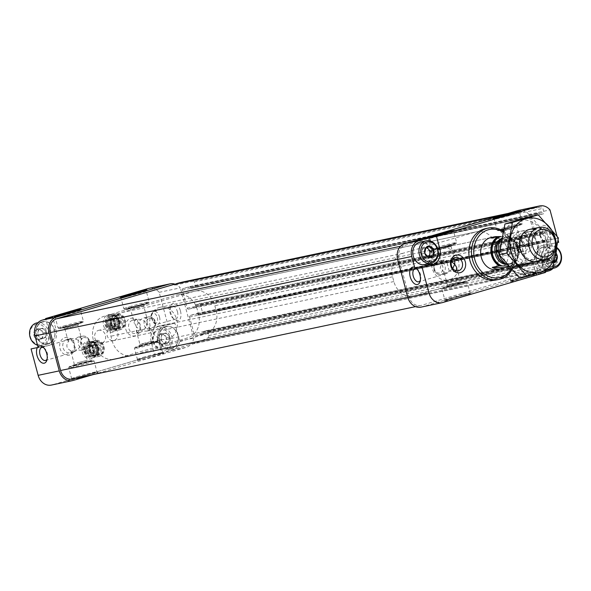 <?xml version="1.0" encoding="UTF-8"?>
<svg xmlns="http://www.w3.org/2000/svg" width="591" height="591" viewBox="0 0 591 591"><rect width="100%" height="100%" fill="white"/><g stroke="black" fill="none" stroke-linecap="round" stroke-linejoin="round"><path stroke-width="0.44" stroke-dasharray="2.96 2.22" d="M166.337 337.853L166.3 337.712A5.637 4.713 -101.9 0 0 162.85 333.752L162.732 333.716A5.637 4.713 -101.9 0 0 158.307 335.008L158.225 335.104A5.637 4.713 -101.9 0 0 157.25 340.364L157.287 340.497A5.637 4.713 -101.9 0 0 160.737 344.464L160.848 344.501A5.637 4.713 -101.9 0 0 165.273 343.201L165.354 343.112A5.637 4.713 -101.9 0 0 166.337 337.853L165.354 343.112M159.164 329.305A10.158 8.488 -101.9 0 1 170.171 341.945A10.158 8.488 -101.9 0 1 156.039 346.082A10.158 8.488 -101.9 0 1 159.164 329.305M158.307 335.008L162.732 333.716M157.25 340.364L158.225 335.104M160.737 344.464L157.287 340.497M165.273 343.201L160.848 344.501M162.85 333.752L166.3 337.712M43.04 333.036L43.003 332.903A5.637 4.713 -101.9 0 0 39.553 328.936L39.442 328.899A5.637 4.713 -101.9 0 0 35.009 330.199L34.935 330.295A5.637 4.713 -101.9 0 0 33.953 335.555L33.99 335.688A5.637 4.713 -101.9 0 0 37.44 339.648L37.558 339.685A5.637 4.713 -101.9 0 0 41.983 338.392L42.064 338.296A5.637 4.713 -101.9 0 0 43.04 333.036L42.064 338.296M35.866 324.489A10.158 8.488 -101.9 0 1 46.874 337.129A10.158 8.488 -101.9 0 1 32.749 341.266A10.158 8.488 -101.9 0 1 35.866 324.489M35.009 330.199L39.442 328.899M33.953 335.555L34.935 330.295M37.44 339.648L33.99 335.688M41.983 338.392L37.558 339.685M39.553 328.936L43.003 332.903M549.12 252.608L553.545 251.315A5.637 4.713 -101.9 0 0 549.12 252.608L548.064 257.964A5.637 4.713 -101.9 0 1 549.039 252.704M551.543 262.064L548.093 258.097A5.637 4.713 -101.9 0 0 551.543 262.064L554.469 261.259M554.284 262.079A5.637 4.713 -101.9 0 1 551.662 262.101M108.426 314.656A9.013 7.535 -101.9 0 1 118.185 325.87A9.013 7.535 -101.9 0 1 105.656 329.542A9.013 7.535 -101.9 0 1 108.426 314.656M87.202 341.347A9.013 7.535 -101.9 0 1 96.961 352.561A9.013 7.535 -101.9 0 1 84.432 356.233A9.013 7.535 -101.9 0 1 87.202 341.347M98.446 330.376A6.553 5.474 -101.9 0 1 98.793 330.288A6.553 5.474 -101.9 0 1 105.501 335.57A6.553 5.474 -101.9 0 1 101.497 343.112A6.553 5.474 -101.9 0 1 94.833 338.037A6.553 5.474 -101.9 0 1 98.446 330.376M64.929 337.638A9.013 7.535 -101.9 0 1 74.688 348.853A9.013 7.535 -101.9 0 1 62.158 352.524A9.013 7.535 -101.9 0 1 64.929 337.638M130.7 318.364A9.013 7.535 -101.9 0 1 140.459 329.579A9.013 7.535 -101.9 0 1 127.929 333.25A9.013 7.535 -101.9 0 1 130.7 318.364M31.064 348.912L41.887 346.947A13.105 10.956 78.1 0 0 49.023 331.211L45.773 319.096M165.443 324.969A13.105 10.956 78.1 0 0 158.307 340.704L161.698 353.359L172.225 350.278A13.105 10.956 78.1 0 0 179.679 341.051L174.914 323.247L158.403 326.454L167.874 324.732L159.186 292.323A13.105 10.956 78.1 0 0 148.917 288.319M158.403 326.454A13.105 10.956 78.1 0 0 151.266 342.189L154.657 354.844L52.06 384.904L73.181 380.449M51.373 385.081A13.105 10.956 78.1 0 0 52.06 384.904M43.837 347.855A6.774 3.709 73.7 0 1 44.554 348.38A6.774 3.709 73.7 0 1 47.295 353.204A6.774 3.709 73.7 0 1 47.428 358.205A6.774 3.709 73.7 0 1 47.117 359.025M161.698 353.359L154.657 354.844M93.23 374.576L186.305 347.309A13.105 10.956 78.1 0 0 191.698 343.29A1.64 1.367 78.1 0 0 189.94 344.538L538.497 271.047L421.324 305.377A11.473 9.589 78.1 0 1 420.718 305.525A11.473 9.589 78.1 0 1 409.149 297.007L398.977 259.043A11.473 9.589 78.1 0 1 405.219 245.272L522.4 210.943A1.64 1.367 78.1 0 0 524.52 211.046A13.105 10.956 78.1 0 0 518.602 210.374M180.469 311.021A9.013 4.935 73.7 0 1 179.834 319.428A9.013 4.935 73.7 0 1 174.441 319.487A9.013 4.935 73.7 0 1 170.607 306.411A9.013 4.935 73.7 0 1 175.401 303.648A9.013 4.935 73.7 0 1 180.469 311.021M174.914 323.247L167.874 324.732M159.186 292.323L180.314 287.869A13.105 10.956 78.1 0 0 175.963 284.544A1.64 1.367 78.1 0 0 176.214 283.931M179.679 341.051L193.767 338.082L180.314 287.869M421.058 307.128A13.105 10.956 78.1 0 0 421.745 306.958L534.87 273.818A13.105 10.956 78.1 0 0 540.263 269.799A13.105 10.956 78.1 0 0 542.324 264.591L556.412 261.621A13.105 10.956 78.1 0 1 553.117 268.321M77.14 362.859L87.32 360.333L77.14 362.859M74.178 351.785C77.584 350.374 80.029 347.412 81.499 342.883L83.567 346.311C84.048 348.454 83.22 349.798 81.093 350.345L76.032 349.687L72.53 352.568L70.986 351.704L70.883 350.773L74.178 351.785M73.55 340.438L68.726 339.574L68.054 340.763L68.408 341.524L71.031 338.621C74.621 338.222 78.108 339.64 81.499 342.883L81.647 339.145L79.896 337.121L77.946 337.173L73.55 340.438L74.267 345.307L76.032 349.687M67.706 327.636L77.886 325.116L71.408 327.104L64.811 328.633L67.706 327.636M66.709 339.544A6.774 5.659 -101.9 0 1 67.064 339.456A6.774 5.659 -101.9 0 1 74.001 344.915A6.774 5.659 -101.9 0 1 69.856 352.709A6.774 5.659 -101.9 0 1 62.971 347.464A6.774 5.659 -101.9 0 1 66.709 339.544M70.883 350.773C66.554 348.601 65.727 345.521 68.408 341.524M450.349 284.168L460.529 281.648L454.051 283.636L447.446 285.15L450.349 284.168M456.089 270.774L454.302 271.653L449.234 270.996L445.74 273.884L444.196 273.012L444.092 272.082L447.38 273.094L452.758 268.499M453.408 258.555L451.155 258.481L446.759 261.754L441.935 260.882L441.263 262.072L441.61 262.832L444.24 259.929L451.443 261.621M440.916 248.944L451.096 246.425L444.609 248.412L438.012 249.941L440.916 248.944M444.092 272.082L440.192 268.151L441.61 262.832M449.234 270.996L446.759 261.754M142.911 343.585L153.091 341.066L146.612 343.053L140.008 344.575L142.911 343.585M139.941 332.519C143.354 331.108 145.8 328.138 147.27 323.617L149.331 327.045C149.811 329.187 148.991 330.532 146.856 331.071C143.273 331.47 139.779 330.044 136.395 326.801L136.632 331.477L137.999 332.563L139.941 332.519M147.27 323.617L147.026 318.948L145.667 317.855L143.716 317.906C140.311 319.31 137.866 322.28 136.395 326.801L134.172 322.221L134.888 320.344L136.802 319.347C140.392 318.948 143.879 320.374 147.27 323.617M133.47 308.369L143.657 305.85L133.47 308.369M516.12 264.901L526.3 262.374L516.12 264.901M513.151 253.827C516.564 252.416 519.001 249.454 520.479 244.925L522.54 248.353C523.02 250.495 522.193 251.84 520.065 252.379C516.475 252.778 512.988 251.36 509.597 248.117L509.841 252.785L511.2 253.879L513.151 253.827M520.479 244.925L520.235 240.256L518.876 239.163L516.926 239.215C513.513 240.626 511.075 243.588 509.597 248.117L507.381 243.529L508.097 241.66L510.011 240.655C513.601 240.256 517.088 241.682 520.479 244.925M506.679 229.677L516.859 227.158L510.38 229.145L503.783 230.667L506.679 229.677M193.767 338.082A13.105 10.956 78.1 0 1 191.698 343.29A1.64 1.367 78.1 0 1 192.348 343.829L540.913 270.338A1.64 1.367 78.1 0 0 538.497 271.047M542.169 245.538L557.83 242.487L542.169 245.538A13.105 10.956 78.1 0 0 535.04 261.274L538.431 273.929L545.471 272.444M538.431 273.929L545.323 271.904M551.639 243.817L556.412 261.621M542.324 264.591L528.871 214.378L549.999 209.923M558.118 240.227L557.04 236.193M540.477 235.115A9.013 4.935 -106.3 0 0 544.126 241.534A9.013 4.935 -106.3 0 0 550.494 239.06A9.013 4.935 -106.3 0 0 546.993 227.121A9.013 4.935 -106.3 0 0 540.3 228.466A9.013 4.935 -106.3 0 0 540.477 235.115M528.871 214.378A13.105 10.956 78.1 0 0 524.52 211.046A1.64 1.367 78.1 0 0 524.808 210.233A131.076 109.557 78.1 0 1 532.277 208.328A131.076 109.557 78.1 0 1 541.024 206.924A1.965 1.64 78.1 0 1 542.878 208.401L543.927 212.309A1.308 1.093 78.1 0 1 543.21 213.883L540.056 214.806A0.657 0.547 78.1 0 1 539.361 214.334L539.147 213.536A0.657 0.547 78.1 0 0 538.453 213.063L531.612 215.065A1.308 1.093 78.1 0 0 530.895 216.638L535.727 234.671A1.308 1.093 78.1 0 0 537.123 235.624L543.956 233.622A0.657 0.547 78.1 0 0 544.318 232.832L544.104 232.041A0.657 0.547 78.1 0 1 544.459 231.258L547.621 230.335A1.308 1.093 78.1 0 1 549.009 231.288L551.13 239.2A1.308 1.093 78.1 0 1 550.413 240.773L547.259 241.697A0.657 0.547 78.1 0 1 546.564 241.217L546.35 240.426A0.657 0.547 78.1 0 0 545.656 239.946L538.815 241.955A1.308 1.093 78.1 0 0 538.106 243.529L542.937 261.554A1.308 1.093 78.1 0 0 544.326 262.515L551.167 260.513A0.657 0.547 78.1 0 0 551.521 259.722L551.307 258.932A0.657 0.547 78.1 0 1 551.669 258.149L554.823 257.218A1.308 1.093 78.1 0 1 556.212 258.178L557.261 262.086A1.965 1.64 78.1 0 1 556.412 264.354A131.076 109.557 78.1 0 1 540.913 270.338M549.209 244.053A13.105 10.956 78.1 0 0 542.08 259.789L545.057 270.907M521.513 235.964A9.013 7.535 -101.9 0 1 531.272 247.178A9.013 7.535 -101.9 0 1 518.743 250.85A9.013 7.535 -101.9 0 1 521.513 235.964M496.366 279.949A26.218 21.911 78.1 0 0 497.74 279.602A26.218 21.911 78.1 0 0 512.212 248.951A26.218 21.911 78.1 0 0 485.551 228.651M192.348 343.829A131.076 109.557 78.1 0 0 207.855 337.853A1.965 1.64 78.1 0 0 208.697 335.577L207.655 331.669A1.308 1.093 78.1 0 0 206.259 330.716L203.105 331.64A0.657 0.547 78.1 0 0 202.75 332.423L202.957 333.213A0.657 0.547 78.1 0 1 202.602 334.004L195.761 336.006A1.308 1.093 78.1 0 1 194.373 335.053L189.541 317.02A1.308 1.093 78.1 0 1 190.25 315.446L197.091 313.444A0.657 0.547 78.1 0 1 197.786 313.917L198 314.715A0.657 0.547 78.1 0 0 198.694 315.188L201.856 314.264A1.308 1.093 78.1 0 0 202.565 312.691L200.445 304.786A1.308 1.093 78.1 0 0 199.056 303.826L195.902 304.749A0.657 0.547 78.1 0 0 195.54 305.54L195.754 306.33A0.657 0.547 78.1 0 1 195.399 307.113L188.559 309.123A1.308 1.093 78.1 0 1 187.17 308.162L182.338 290.129A1.308 1.093 78.1 0 1 183.047 288.556L189.888 286.554A0.657 0.547 78.1 0 1 190.583 287.034L190.797 287.824A0.657 0.547 78.1 0 0 191.491 288.305L194.646 287.374A1.308 1.093 78.1 0 0 195.362 285.8L194.313 281.9A1.965 1.64 78.1 0 0 192.459 280.415A131.076 109.557 78.1 0 0 183.72 281.818M504.042 214.614L524.808 210.233M501.633 215.316L522.4 210.943M173.835 284.434A1.64 1.367 78.1 0 0 175.963 284.544A13.105 10.956 78.1 0 0 175.032 284.182M72.161 379.023A11.473 9.589 78.1 0 0 72.759 378.868L189.94 344.538M502.985 232.078A24.578 20.545 -101.9 0 1 511.259 269.282M441.802 247.917L491.099 237.523A16.385 13.696 -101.9 0 1 507.876 250.732A16.385 13.696 -101.9 0 1 497.858 269.592L448.569 279.979A16.385 13.696 78.1 0 0 449.426 279.765A16.385 13.696 78.1 0 0 458.468 260.609A16.385 13.696 78.1 0 0 441.802 247.917A16.385 13.696 78.1 0 0 440.945 248.131A16.385 13.696 78.1 0 0 431.903 267.295A16.385 13.696 78.1 0 0 448.569 279.979M503.192 231.155A26.218 21.911 -101.9 0 1 511.865 269.947M505.549 228.466L517.864 225.43L510.026 227.823L502.047 229.67L505.549 228.466M515.721 266.43L528.029 263.372L520.198 265.78L512.212 267.612L515.721 266.43M439.785 247.74L452.093 244.704L444.262 247.09L436.276 248.937L439.785 247.74M449.95 285.697L462.258 282.638L454.427 285.054L446.441 286.879L449.95 285.697M132.347 307.157L144.655 304.121L136.824 306.507L128.838 308.362L132.347 307.157M142.512 345.114L154.82 342.063L146.989 344.472L139.003 346.296L142.512 345.114M66.576 326.431L78.884 323.388L71.053 325.781L63.067 327.628L66.576 326.431M76.749 364.388L89.056 361.33L81.226 363.738L73.24 365.57L76.749 364.388M520.885 238.38A6.774 5.659 -101.9 0 1 521.24 238.291A6.774 5.659 -101.9 0 1 528.177 243.751A6.774 5.659 -101.9 0 1 524.032 251.544A6.774 5.659 -101.9 0 1 517.147 246.299A6.774 5.659 -101.9 0 1 520.885 238.38M132.48 320.27A6.774 5.659 -101.9 0 1 132.835 320.182A6.774 5.659 -101.9 0 1 139.772 325.641A6.774 5.659 -101.9 0 1 135.627 333.442A6.774 5.659 -101.9 0 1 128.742 328.197A6.774 5.659 -101.9 0 1 132.48 320.27M420.327 280.341A6.774 3.709 -106.3 0 0 420.637 279.513A6.774 3.709 -106.3 0 0 417.763 269.688A6.774 3.709 -106.3 0 0 417.047 269.164M539.879 235.388A6.774 3.709 -106.3 0 0 542.627 240.212A6.774 3.709 -106.3 0 0 545.419 241.121A6.774 3.709 -106.3 0 0 547.081 233.578A6.774 3.709 -106.3 0 0 541.615 228.119A6.774 3.709 -106.3 0 0 539.746 230.394A6.774 3.709 -106.3 0 0 539.879 235.388M177.47 311.797A6.774 3.709 73.7 0 1 175.734 319.066A6.774 3.709 73.7 0 1 172.941 318.165A6.774 3.709 73.7 0 1 170.06 308.339A6.774 3.709 73.7 0 1 171.929 306.064A6.774 3.709 73.7 0 1 177.47 311.797M110.776 327.776A6.553 5.474 -101.9 0 1 111.115 327.687A6.553 5.474 -101.9 0 1 117.831 332.969A6.553 5.474 -101.9 0 1 113.819 340.512A6.553 5.474 -101.9 0 1 107.156 335.437A6.553 5.474 -101.9 0 1 110.776 327.776M193.974 291.385L121.628 312.587A19.658 16.43 78.1 0 0 110.923 336.19L112.194 340.933A19.658 16.43 78.1 0 0 132.037 355.546A19.658 16.43 78.1 0 0 133.071 355.287L205.417 334.092A19.658 16.43 78.1 0 0 216.114 310.489L214.843 305.739A19.658 16.43 78.1 0 0 195 291.127A19.658 16.43 78.1 0 0 193.974 291.385L176.369 295.101L104.023 316.296A19.658 16.43 78.1 0 0 93.319 339.899L94.59 344.649A19.658 16.43 78.1 0 0 114.432 359.262A19.658 16.43 78.1 0 0 115.467 359.003L187.812 337.801A19.658 16.43 78.1 0 0 198.51 314.198L197.239 309.455A19.658 16.43 78.1 0 0 177.396 294.843A19.658 16.43 78.1 0 0 176.369 295.101L104.023 316.296A19.658 16.43 78.1 0 0 93.319 339.899L94.59 344.649A19.658 16.43 78.1 0 0 114.432 359.262A19.658 16.43 78.1 0 0 115.467 359.003L187.812 337.801A19.658 16.43 78.1 0 0 198.51 314.198L197.239 309.455A19.658 16.43 78.1 0 0 177.396 294.843A19.658 16.43 78.1 0 0 176.369 295.101L475.637 231.997L403.291 253.199A19.658 16.43 78.1 0 0 392.594 276.802L393.865 281.545A19.658 16.43 78.1 0 0 413.707 296.157A19.658 16.43 78.1 0 0 414.734 295.899L487.08 274.704A19.658 16.43 78.1 0 0 497.777 251.101L496.506 246.351A19.658 16.43 78.1 0 0 476.664 231.738A19.658 16.43 78.1 0 0 475.637 231.997M96.584 341.65A6.774 5.659 -101.9 0 1 96.939 341.561A6.774 5.659 -101.9 0 1 103.876 347.02A6.774 5.659 -101.9 0 1 99.731 354.814A6.774 5.659 -101.9 0 1 92.846 349.569A6.774 5.659 -101.9 0 1 96.584 341.65M88.982 343.253A6.774 5.659 -101.9 0 1 89.337 343.164A6.774 5.659 -101.9 0 1 96.274 348.624A6.774 5.659 -101.9 0 1 92.13 356.417A6.774 5.659 -101.9 0 1 85.244 351.172A6.774 5.659 -101.9 0 1 88.982 343.253M117.808 314.959A6.774 5.659 -101.9 0 1 118.163 314.87A6.774 5.659 -101.9 0 1 125.1 320.329A6.774 5.659 -101.9 0 1 120.956 328.131A6.774 5.659 -101.9 0 1 114.063 322.885A6.774 5.659 -101.9 0 1 117.808 314.959M110.207 316.562A6.774 5.659 -101.9 0 1 110.561 316.473A6.774 5.659 -101.9 0 1 117.498 321.932A6.774 5.659 -101.9 0 1 113.354 329.734A6.774 5.659 -101.9 0 1 106.469 324.481A6.774 5.659 -101.9 0 1 110.207 316.562M542.678 247.437A11.14 9.316 -101.9 0 1 554.75 261.303A11.14 9.316 -101.9 0 1 539.258 265.839A11.14 9.316 -101.9 0 1 542.678 247.437M415.407 267.893L432.701 264.546M425.66 266.031A13.105 10.956 78.1 0 0 426.776 265.625M429.827 263.505A13.105 10.956 78.1 0 0 432.789 250.296L430.3 240.995M419.388 242.62A11.14 9.316 -101.9 0 1 431.452 256.487A11.14 9.316 -101.9 0 1 415.961 261.023A11.14 9.316 -101.9 0 1 419.388 242.62M171.715 348.38A11.14 9.316 78.1 0 0 177.78 335.001A11.14 9.316 78.1 0 0 165.953 326.867A11.14 9.316 78.1 0 0 159.888 340.246A11.14 9.316 78.1 0 0 171.715 348.38M38.681 347.323L48.927 345.462L41.887 346.947M48.927 345.462A13.105 10.956 78.1 0 0 56.064 329.726L52.673 317.072M48.418 343.563A11.14 9.316 78.1 0 0 54.483 330.184A11.14 9.316 78.1 0 0 42.655 322.051A11.14 9.316 78.1 0 0 36.598 335.429A11.14 9.316 78.1 0 0 48.418 343.563M550.088 252.039L545.53 253.369L544.525 258.784L548.079 262.862L550.354 262.197A4.913 4.107 -101.9 0 1 546.298 260.823A4.913 4.107 -101.9 0 1 545.028 256.08A4.913 4.107 -101.9 0 1 547.813 252.704A4.913 4.107 -101.9 0 1 551.861 254.078L550.088 252.039L553.612 251.293L557.106 255.312M553.656 251.352A5.637 4.713 -101.9 0 1 556.131 253.266M553.139 266.8A10.158 8.488 -101.9 0 1 544.185 257.861A10.158 8.488 -101.9 0 1 549.977 246.898A10.158 8.488 -101.9 0 1 556.973 248.419M544.525 258.784L548.093 258.097M552.777 268.248A11.473 9.589 -101.9 0 1 542.42 258.319A11.473 9.589 -101.9 0 1 548.936 245.782A11.473 9.589 -101.9 0 1 549.534 245.634A11.473 9.589 -101.9 0 1 557.084 247.703M542.767 247.082A11.473 9.589 -101.9 0 1 543.373 246.935A11.473 9.589 -101.9 0 1 555.119 256.176A11.473 9.589 -101.9 0 1 548.101 269.378A11.473 9.589 -101.9 0 1 536.436 260.491A11.473 9.589 -101.9 0 1 542.767 247.082M553.641 256.117L551.861 254.078A4.913 4.107 -101.9 0 1 553.132 258.821L553.641 256.117L555.666 255.689M553.132 258.821A4.913 4.107 -101.9 0 1 550.354 262.197L552.629 261.525L553.132 258.821M545.53 253.369L549.054 252.63M548.079 262.862L551.595 262.116M552.629 261.525L554.498 261.133M165.687 326.587A11.473 9.589 -101.9 0 1 166.293 326.439A11.473 9.589 -101.9 0 1 178.039 335.681A11.473 9.589 -101.9 0 1 171.021 348.882A11.473 9.589 -101.9 0 1 159.356 340.002A11.473 9.589 -101.9 0 1 165.687 326.587M159.526 327.887A11.473 9.589 -101.9 0 1 160.131 327.739A11.473 9.589 -101.9 0 1 171.878 336.981A11.473 9.589 -101.9 0 1 164.859 350.182A11.473 9.589 -101.9 0 1 153.195 341.295A11.473 9.589 -101.9 0 1 159.526 327.887M42.397 321.777A11.473 9.589 -101.9 0 1 42.995 321.622A11.473 9.589 -101.9 0 1 54.741 330.871A11.473 9.589 -101.9 0 1 47.731 344.065A11.473 9.589 -101.9 0 1 36.066 335.186A11.473 9.589 -101.9 0 1 42.397 321.777M36.834 322.922A11.473 9.589 -101.9 0 1 48.58 332.164A11.473 9.589 -101.9 0 1 41.569 345.366A11.473 9.589 -101.9 0 1 37.506 345.188M420.075 242.118A11.473 9.589 -101.9 0 1 431.822 251.36A11.473 9.589 -101.9 0 1 424.811 264.561M427.95 256.974A4.913 4.107 -101.9 0 1 427.057 257.38A4.913 4.107 -101.9 0 1 423.008 256.006L424.781 258.045L428.069 257.085M423.008 256.006A4.913 4.107 -101.9 0 1 421.738 251.264L421.235 253.967L423.008 256.006M421.738 251.264A4.913 4.107 -101.9 0 1 424.515 247.888L422.24 248.56L421.738 251.264M426.983 247.437L424.515 247.888A4.913 4.107 -101.9 0 1 425.897 247.777M426.798 247.223L430.314 246.477M422.24 248.56L425.756 247.814M421.235 253.967L424.752 253.229M424.781 258.045L428.305 257.307M43.025 328.138L38.467 329.475L37.462 334.883L41.008 338.961L45.566 337.631L46.578 332.216L43.025 328.138L39.501 328.884M38.467 329.475L34.95 330.214M37.462 334.883L33.938 335.629M41.008 338.961L37.492 339.707M45.566 337.631L42.05 338.37M46.578 332.216L43.054 332.955M43.291 338.296A4.913 4.107 -101.9 0 1 39.235 336.922A4.913 4.107 -101.9 0 1 37.964 332.179A4.913 4.107 -101.9 0 1 40.749 328.803A4.913 4.107 -101.9 0 1 44.798 330.177A4.913 4.107 -101.9 0 1 46.068 334.92A4.913 4.107 -101.9 0 1 43.291 338.296M166.322 332.955L161.764 334.292L160.752 339.699L164.305 343.777L168.863 342.44L169.868 337.033L166.322 332.955L162.798 333.693M161.764 334.292L158.24 335.031M160.752 339.699L157.236 340.446M164.305 343.777L160.782 344.523M168.863 342.44L165.34 343.186M169.868 337.033L166.344 337.771M166.581 343.112A4.913 4.107 -101.9 0 1 162.532 341.738A4.913 4.107 -101.9 0 1 161.262 336.996A4.913 4.107 -101.9 0 1 164.039 333.62A4.913 4.107 -101.9 0 1 168.095 334.994A4.913 4.107 -101.9 0 1 169.366 339.736A4.913 4.107 -101.9 0 1 166.581 343.112M500.673 236.585L509.028 236.806A15.728 13.15 -101.9 0 1 518.292 251.685A15.728 13.15 -101.9 0 1 510.269 266.098L509.405 266.076A15.403 12.876 -101.9 0 0 518.012 251.677A15.403 12.876 -101.9 0 0 508.164 236.784M509.028 236.806L510.085 236.917A16.385 13.696 -101.9 0 1 518.492 251.773A16.385 13.696 -101.9 0 1 511.326 266.216L510.269 266.098M167.755 339.153A16.385 13.696 78.1 0 0 176.805 319.997A16.385 13.696 78.1 0 0 160.139 307.305A16.385 13.696 78.1 0 0 156.881 308.532A16.385 13.696 78.1 0 0 150.653 328.168A16.385 13.696 78.1 0 0 166.898 339.367A16.385 13.696 78.1 0 0 167.755 339.153M510.085 236.917L503.044 238.402A16.385 13.696 78.1 0 0 497.74 236.659M511.326 266.216L508.969 266.711M501.7 238.188A16.385 13.696 -101.9 0 1 501.796 238.077A16.385 13.696 -101.9 0 1 507.795 234.036A16.385 13.696 -101.9 0 1 508.652 233.822A16.385 13.696 -101.9 0 1 525.436 247.031A16.385 13.696 -101.9 0 1 515.411 265.891A16.385 13.696 -101.9 0 1 507.425 264.768A16.385 13.696 -101.9 0 1 507.189 264.65L507.425 264.768M491.01 238.077L503.044 238.402M502.173 253.761A27.688 23.145 78.1 0 0 541.718 267.139A27.688 23.145 78.1 0 0 529.314 220.842A27.688 23.145 78.1 0 0 502.173 253.761M511.252 251.101A16.385 13.696 78.1 0 0 534.648 259.021A16.385 13.696 78.1 0 0 527.312 231.62A16.385 13.696 78.1 0 0 511.252 251.101M530.755 216.439L550.871 239.547L545.161 270.22L519.341 277.785M545.161 270.22L552.674 268.632M550.871 239.547L558.384 237.959M540.987 259.479A16.385 13.696 78.1 0 0 546.609 242.569A16.385 13.696 78.1 0 0 534.641 229.367M514.222 250.325A14.169 11.842 78.1 0 0 528.517 260.86A14.169 11.842 78.1 0 0 537.182 244.556A14.169 11.842 78.1 0 0 522.673 233.135A14.169 11.842 78.1 0 0 514.222 250.325M520.641 248.974A14.169 11.842 78.1 0 0 534.936 259.508A14.169 11.842 78.1 0 0 543.602 243.196A14.169 11.842 78.1 0 0 529.093 231.783A14.169 11.842 78.1 0 0 520.641 248.974M105.759 324.821A6.228 5.201 78.1 0 0 114.647 327.828A6.228 5.201 78.1 0 0 111.862 317.419A6.228 5.201 78.1 0 0 105.759 324.821M106.676 324.555A5.083 4.248 78.1 0 0 113.93 327.008A5.083 4.248 78.1 0 0 111.655 318.512A5.083 4.248 78.1 0 0 106.676 324.555M105.235 325.057A8.193 6.848 78.1 0 0 113.502 331.152A8.193 6.848 78.1 0 0 118.51 321.718A8.193 6.848 78.1 0 0 110.118 315.121A8.193 6.848 78.1 0 0 105.235 325.057M106.661 324.762A8.193 6.848 78.1 0 0 114.927 330.849A8.193 6.848 78.1 0 0 119.936 321.423A8.193 6.848 78.1 0 0 111.551 314.818A8.193 6.848 78.1 0 0 106.661 324.762M110.318 323.986A8.193 6.848 78.1 0 0 118.584 330.081A8.193 6.848 78.1 0 0 123.6 320.647A8.193 6.848 78.1 0 0 115.208 314.043A8.193 6.848 78.1 0 0 110.318 323.986M111.921 323.654A8.193 6.848 78.1 0 0 120.195 329.741A8.193 6.848 78.1 0 0 125.203 320.307A8.193 6.848 78.1 0 0 116.811 313.71A8.193 6.848 78.1 0 0 111.921 323.654M114.558 322.967A6.228 5.201 78.1 0 0 123.453 325.973A6.228 5.201 78.1 0 0 120.66 315.564A6.228 5.201 78.1 0 0 114.558 322.967M107.769 321.356L111.898 320.492L112.172 319.007L107.872 319.908L107.769 321.356A4.211 3.516 78.1 0 0 107.473 322.937L111.603 322.065A4.211 3.516 -101.9 0 0 111.773 323.417A4.211 3.516 -101.9 0 0 112.305 324.666L111.33 323.55L111.603 322.065M107.872 319.908L113.428 318.638A4.211 3.516 -101.9 0 0 111.898 320.492M110.62 319.118L115.999 317.884L110.62 319.118A4.211 3.516 78.1 0 0 110.155 319.177A4.211 3.516 78.1 0 0 109.291 319.509M111.699 318.793L112.844 319.871L116.974 319A4.211 3.516 -101.9 0 0 114.75 318.246M113.878 321.061L118.008 320.189L118.983 321.305L114.676 322.213L113.878 321.061A4.211 3.516 78.1 0 0 112.844 319.871M114.676 322.213L114.573 323.661L118.71 322.789A4.211 3.516 -101.9 0 0 118.008 320.189M114.285 325.242L118.414 324.37L118.141 325.855L113.834 326.764L114.285 325.242A4.211 3.516 78.1 0 0 114.573 323.661M113.834 326.764L116.885 326.217A4.211 3.516 -101.9 0 0 118.414 324.37M111.426 327.48L115.563 326.609L111.426 327.48A4.211 3.516 78.1 0 0 111.891 327.421A4.211 3.516 78.1 0 0 112.755 327.089M110.007 327.879L109.202 326.727L113.339 325.855A4.211 3.516 -101.9 0 0 115.563 326.609M111.33 323.55L107.023 324.459L108.168 325.538A4.211 3.516 78.1 0 0 109.202 326.727M107.023 324.459L107.473 322.937M113.465 323.063A4.211 3.516 78.1 0 0 117.712 326.195A4.211 3.516 78.1 0 0 120.224 321.083A4.211 3.516 78.1 0 0 115.976 317.951A4.211 3.516 78.1 0 0 113.465 323.063M108.168 325.538L112.305 324.666M118.983 321.305L118.71 322.789M115.999 317.884L116.974 319M112.172 319.007L113.428 318.638M114.314 326.978L113.339 325.855M118.141 325.855L116.885 326.217M84.535 351.512A6.228 5.201 78.1 0 0 93.43 354.519A6.228 5.201 78.1 0 0 90.637 344.11A6.228 5.201 78.1 0 0 84.535 351.512M85.459 351.239A5.083 4.248 78.1 0 0 92.713 353.691A5.083 4.248 78.1 0 0 90.438 345.203A5.083 4.248 78.1 0 0 85.459 351.239M84.011 351.748A8.193 6.848 78.1 0 0 92.277 357.836A8.193 6.848 78.1 0 0 97.286 348.409A8.193 6.848 78.1 0 0 88.901 341.805A8.193 6.848 78.1 0 0 84.011 351.748M85.444 351.446A8.193 6.848 78.1 0 0 93.71 357.54A8.193 6.848 78.1 0 0 98.719 348.106A8.193 6.848 78.1 0 0 90.327 341.502A8.193 6.848 78.1 0 0 85.444 351.446M89.101 350.677A8.193 6.848 78.1 0 0 97.367 356.765A8.193 6.848 78.1 0 0 102.376 347.338A8.193 6.848 78.1 0 0 93.984 340.734A8.193 6.848 78.1 0 0 89.101 350.677M90.704 350.337A8.193 6.848 78.1 0 0 98.97 356.425A8.193 6.848 78.1 0 0 103.979 346.998A8.193 6.848 78.1 0 0 95.587 340.394A8.193 6.848 78.1 0 0 90.704 350.337M93.334 349.65A6.228 5.201 78.1 0 0 102.228 352.664A6.228 5.201 78.1 0 0 99.443 342.248A6.228 5.201 78.1 0 0 93.334 349.65M86.545 348.047L90.674 347.176L90.955 345.691L86.648 346.599L86.545 348.047A4.211 3.516 78.1 0 0 86.249 349.621L90.386 348.756A4.211 3.516 -101.9 0 0 90.556 350.108A4.211 3.516 -101.9 0 0 91.08 351.357L90.105 350.241L90.386 348.756M86.648 346.599L92.203 345.329A4.211 3.516 -101.9 0 0 90.674 347.176M89.396 345.809L94.782 344.568L89.396 345.809A4.211 3.516 78.1 0 0 88.931 345.868A4.211 3.516 78.1 0 0 88.074 346.193M90.475 345.476L91.62 346.562L95.757 345.691A4.211 3.516 -101.9 0 0 93.533 344.937M92.654 347.744L96.791 346.88L97.759 347.996L93.459 348.904L92.654 347.744A4.211 3.516 78.1 0 0 91.62 346.562M93.459 348.904L93.356 350.352L97.485 349.48A4.211 3.516 -101.9 0 0 96.791 346.88M93.06 351.926L97.19 351.054L96.917 352.539L92.61 353.448L93.06 351.926A4.211 3.516 78.1 0 0 93.356 350.352M92.61 353.448L95.668 352.908A4.211 3.516 -101.9 0 0 97.19 351.054M90.209 354.172L94.338 353.3L90.209 354.172A4.211 3.516 78.1 0 0 90.674 354.105A4.211 3.516 78.1 0 0 91.531 353.78M88.783 354.57L87.985 353.418L92.115 352.546A4.211 3.516 -101.9 0 0 94.338 353.3M90.105 350.241L85.806 351.143L86.951 352.229A4.211 3.516 78.1 0 0 87.985 353.418M85.806 351.143L86.249 349.621M92.24 349.754A4.211 3.516 78.1 0 0 96.488 352.879A4.211 3.516 78.1 0 0 99 347.774A4.211 3.516 78.1 0 0 94.752 344.642A4.211 3.516 78.1 0 0 92.24 349.754M86.951 352.229L91.08 351.357M97.759 347.996L97.485 349.48M94.782 344.568L95.757 345.691M90.955 345.691L92.203 345.329M93.09 353.662L92.115 352.546M96.917 352.539L95.668 352.908M76.97 377.708A14.088 0.502 165 0 1 98.121 372.441A14.088 0.502 165 0 1 78.529 378.188A14.088 0.502 165 0 1 76.97 377.708M142.734 358.442A14.088 0.502 165 0 1 163.892 353.174A14.088 0.502 165 0 1 144.293 358.914A14.088 0.502 165 0 1 142.734 358.442M172.225 350.278L186.305 347.309M534.87 273.818L548.95 270.848M82.23 336.272A6.774 5.659 -101.9 0 1 82.585 336.183A6.774 5.659 -101.9 0 1 89.522 341.642A6.774 5.659 -101.9 0 1 85.385 349.436A6.774 5.659 -101.9 0 1 78.492 344.191A6.774 5.659 -101.9 0 1 82.23 336.272M437.835 261.296A6.774 5.659 -101.9 0 1 438.19 261.207A6.774 5.659 -101.9 0 1 445.126 266.667A6.774 5.659 -101.9 0 1 440.982 274.46A6.774 5.659 -101.9 0 1 434.097 269.215A6.774 5.659 -101.9 0 1 437.835 261.296M421.745 306.958L442.873 302.503M450.172 299.016A14.088 0.502 165 0 1 471.33 293.757A14.088 0.502 165 0 1 451.731 299.497A14.088 0.502 165 0 1 450.172 299.016M515.943 279.75A14.088 0.502 165 0 1 537.093 274.483A14.088 0.502 165 0 1 517.502 280.223A14.088 0.502 165 0 1 515.943 279.75M192.459 280.415L541.024 206.924M400.595 246.248L405.219 245.272M397.632 259.323L398.977 259.043M407.805 297.288L409.149 297.007M72.759 378.868L421.324 305.377M207.855 337.853L556.412 264.354M208.697 335.577L557.261 262.086M207.655 331.669L556.212 258.178M206.259 330.716L554.823 257.218M203.105 331.64L551.669 258.149M202.75 332.423L551.307 258.932M202.957 333.213L551.521 259.722M202.602 334.004L551.167 260.513M195.761 336.006L544.326 262.515M194.373 335.053L542.937 261.554M189.541 317.02L538.106 243.529M190.25 315.446L538.815 241.955M197.091 313.444L545.656 239.946M197.786 313.917L546.35 240.426M198 314.715L546.564 241.217M198.694 315.188L547.259 241.697M201.856 314.264L550.413 240.773M202.565 312.691L551.13 239.2M200.445 304.786L549.009 231.288M199.056 303.826L547.621 230.335M195.902 304.749L544.459 231.258M195.54 305.54L544.104 232.041M195.754 306.33L544.318 232.832M195.399 307.113L543.956 233.622M188.559 309.123L537.123 235.624M187.17 308.162L535.727 234.671M182.338 290.129L530.895 216.638M183.047 288.556L531.612 215.065M189.888 286.554L538.453 213.063M190.583 287.034L539.147 213.536M190.797 287.824L539.361 214.334M191.491 288.305L540.056 214.806M194.646 287.374L543.21 213.883M195.362 285.8L543.927 212.309M194.313 281.9L542.878 208.401M499.772 217.318A13.105 0.465 165 0 1 512.729 213.831A13.105 0.465 165 0 1 519.474 212.442A13.105 0.465 165 0 1 506.938 216.284A13.105 0.465 165 0 1 494.157 219.231A13.105 0.465 165 0 1 499.772 217.318M502.66 228.074A13.105 0.465 165 0 1 515.611 224.587A13.105 0.465 165 0 1 522.363 223.199A13.105 0.465 165 0 1 509.819 227.04A13.105 0.465 165 0 1 497.038 229.988A13.105 0.465 165 0 1 502.66 228.074M503.436 228.916A12.123 0.428 165 0 1 521.639 224.381A12.123 0.428 165 0 1 504.78 229.323A12.123 0.428 165 0 1 503.436 228.916M513.609 266.873A12.123 0.428 165 0 1 531.811 262.345A12.123 0.428 165 0 1 514.953 267.28A12.123 0.428 165 0 1 513.609 266.873M513.335 267.937A13.105 0.465 165 0 1 526.293 264.443A13.105 0.465 165 0 1 533.038 263.054A13.105 0.465 165 0 1 520.501 266.896A13.105 0.465 165 0 1 507.721 269.843A13.105 0.465 165 0 1 513.335 267.937M516.216 278.686A13.105 0.465 165 0 1 529.174 275.199A13.105 0.465 165 0 1 535.919 273.81A13.105 0.465 165 0 1 523.382 277.652A13.105 0.465 165 0 1 510.602 280.599A13.105 0.465 165 0 1 516.216 278.686M434.008 236.592A13.105 0.465 165 0 1 446.959 233.098A13.105 0.465 165 0 1 453.711 231.716A13.105 0.465 165 0 1 441.167 235.558A13.105 0.465 165 0 1 428.386 238.498A13.105 0.465 165 0 1 434.008 236.592M436.889 247.348A13.105 0.465 165 0 1 449.84 243.854A13.105 0.465 165 0 1 456.592 242.473A13.105 0.465 165 0 1 444.048 246.307A13.105 0.465 165 0 1 431.267 249.254A13.105 0.465 165 0 1 436.889 247.348M437.672 248.183A12.123 0.428 165 0 1 455.868 243.655A12.123 0.428 165 0 1 439.01 248.597A12.123 0.428 165 0 1 437.672 248.183M447.845 286.14A12.123 0.428 165 0 1 466.04 281.611A12.123 0.428 165 0 1 449.182 286.554A12.123 0.428 165 0 1 447.845 286.14L442.363 288.009L441.95 289.11A13.105 0.465 165 0 1 447.564 287.204A13.105 0.465 165 0 1 460.522 283.71A13.105 0.465 165 0 1 467.267 282.328A13.105 0.465 165 0 1 454.73 286.17A13.105 0.465 165 0 1 441.95 289.11L444.831 299.866A13.105 0.465 165 0 1 450.453 297.96A13.105 0.465 165 0 1 463.403 294.466A13.105 0.465 165 0 1 470.155 293.084A13.105 0.465 165 0 1 457.611 296.926A13.105 0.465 165 0 1 444.831 299.866L444.469 300.878L450.194 299.016C461.704 295.64 472.401 293.291 470.968 293.779L470.155 293.084L467.267 282.328L466.365 281.582L447.823 286.147M126.57 296.01A13.105 0.465 165 0 1 139.52 292.515A13.105 0.465 165 0 1 146.273 291.134A13.105 0.465 165 0 1 133.729 294.975A13.105 0.465 165 0 1 120.948 297.916A13.105 0.465 165 0 1 126.57 296.01M129.451 306.766A13.105 0.465 165 0 1 142.401 303.272A13.105 0.465 165 0 1 149.154 301.89A13.105 0.465 165 0 1 136.61 305.732A13.105 0.465 165 0 1 123.829 308.672A13.105 0.465 165 0 1 129.451 306.766M130.234 307.601A12.123 0.428 165 0 1 148.43 303.072A12.123 0.428 165 0 1 131.571 308.014A12.123 0.428 165 0 1 130.234 307.601M140.399 345.565A12.123 0.428 165 0 1 158.602 341.037A12.123 0.428 165 0 1 141.744 345.971A12.123 0.428 165 0 1 140.399 345.565M140.126 346.622A13.105 0.465 165 0 1 153.084 343.135A13.105 0.465 165 0 1 159.829 341.746A13.105 0.465 165 0 1 147.292 345.587A13.105 0.465 165 0 1 134.512 348.527A13.105 0.465 165 0 1 140.126 346.622M143.015 357.378A13.105 0.465 165 0 1 155.965 353.883A13.105 0.465 165 0 1 162.717 352.502A13.105 0.465 165 0 1 150.173 356.343A13.105 0.465 165 0 1 137.393 359.284A13.105 0.465 165 0 1 143.015 357.378M60.799 315.284A13.105 0.465 165 0 1 73.749 311.789A13.105 0.465 165 0 1 80.502 310.401A13.105 0.465 165 0 1 67.958 314.242A13.105 0.465 165 0 1 55.177 317.19A13.105 0.465 165 0 1 60.799 315.284M63.68 326.033A13.105 0.465 165 0 1 76.631 322.546A13.105 0.465 165 0 1 83.383 321.157A13.105 0.465 165 0 1 70.839 324.998A13.105 0.465 165 0 1 58.058 327.946A13.105 0.465 165 0 1 63.68 326.033M64.463 326.875A12.123 0.428 165 0 1 82.666 322.346A12.123 0.428 165 0 1 65.8 327.281A12.123 0.428 165 0 1 64.463 326.875M74.636 364.832A12.123 0.428 165 0 1 92.831 360.303A12.123 0.428 165 0 1 75.973 365.245A12.123 0.428 165 0 1 74.636 364.832M74.363 365.895A13.105 0.465 165 0 1 87.313 362.401A13.105 0.465 165 0 1 94.065 361.012A13.105 0.465 165 0 1 81.521 364.854A13.105 0.465 165 0 1 68.741 367.801A13.105 0.465 165 0 1 74.363 365.895M77.244 376.652A13.105 0.465 165 0 1 90.194 373.157A13.105 0.465 165 0 1 96.946 371.769A13.105 0.465 165 0 1 84.402 375.61A13.105 0.465 165 0 1 71.622 378.558A13.105 0.465 165 0 1 77.244 376.652M503.148 243.787A5.134 4.292 -101.9 0 1 508.711 250.178A5.134 4.292 -101.9 0 1 501.567 252.268A5.134 4.292 -101.9 0 1 503.148 243.787M503.606 242.022A6.774 5.659 -101.9 0 1 503.96 241.933A6.774 5.659 -101.9 0 1 510.897 247.393A6.774 5.659 -101.9 0 1 506.753 255.186A6.774 5.659 -101.9 0 1 499.868 249.941A6.774 5.659 -101.9 0 1 503.606 242.022M437.377 263.061A5.134 4.292 -101.9 0 1 442.94 269.452A5.134 4.292 -101.9 0 1 435.803 271.542A5.134 4.292 -101.9 0 1 437.377 263.061M149.301 318.394A5.134 4.292 -101.9 0 1 154.864 324.784A5.134 4.292 -101.9 0 1 147.728 326.875A5.134 4.292 -101.9 0 1 149.301 318.394M148.001 316.998A6.774 5.659 -101.9 0 1 148.356 316.909A6.774 5.659 -101.9 0 1 155.293 322.368A6.774 5.659 -101.9 0 1 151.148 330.17A6.774 5.659 -101.9 0 1 144.263 324.924A6.774 5.659 -101.9 0 1 148.001 316.998M83.538 337.668A5.134 4.292 -101.9 0 1 89.101 344.058A5.134 4.292 -101.9 0 1 81.957 346.149A5.134 4.292 -101.9 0 1 83.538 337.668M521.949 240.64A6.774 3.709 -106.3 0 0 527.49 246.373A6.774 3.709 -106.3 0 0 529.144 238.83A6.774 3.709 -106.3 0 0 523.678 233.371A6.774 3.709 -106.3 0 0 521.949 240.64M521.513 240.84A5.134 2.815 -106.3 0 0 526.795 244.26A5.134 2.815 -106.3 0 0 524.498 235.676A5.134 2.815 -106.3 0 0 521.513 240.84M157.339 317.626A5.134 2.815 73.7 0 1 154.354 322.789A5.134 2.815 73.7 0 1 152.05 314.205A5.134 2.815 73.7 0 1 157.339 317.626M159.533 317.057A6.774 3.709 73.7 0 1 157.804 324.319A6.774 3.709 73.7 0 1 152.338 318.867A6.774 3.709 73.7 0 1 153.992 311.324A6.774 3.709 73.7 0 1 159.533 317.057M403.291 253.199L121.628 312.587M392.594 276.802L110.923 336.19M393.865 281.545L112.194 340.933M414.734 295.899L133.071 355.287M487.08 274.704L205.417 334.092M497.777 251.101L216.114 310.489M496.506 246.351L214.843 305.739M535.04 261.274L542.08 259.789M432.789 250.296L437.783 249.239M158.307 340.704L151.266 342.189M56.064 329.726L49.023 331.211M501.353 238.609A13.438 11.229 -101.9 0 1 502.623 238.136A13.438 11.229 -101.9 0 1 503.325 237.959A13.438 11.229 -101.9 0 1 517.081 248.789A13.438 11.229 -101.9 0 1 508.866 264.251A13.438 11.229 -101.9 0 1 506.797 264.458M500.215 239.983A13.438 11.229 -101.9 0 1 504.02 237.841A13.438 11.229 -101.9 0 1 504.721 237.663L499.388 240.988A13.556 11.325 -101.9 0 1 504.352 237.656A13.556 11.325 -101.9 0 1 519.282 251.906A13.556 11.325 -101.9 0 1 504.042 263.069L510.262 263.955A13.438 11.229 -101.9 0 1 505.209 263.66M504.721 237.663A13.438 11.229 -101.9 0 1 518.484 248.493A13.438 11.229 -101.9 0 1 510.262 263.955L508.866 264.251C514.17 262.138 516.911 258.548 517.066 253.48C517.324 249.166 516.157 245.368 513.557 242.096C510.277 238.557 506.864 237.176 503.325 237.959L504.721 237.663M107.754 324.466A7.21 6.028 78.1 0 0 118.052 327.946A7.21 6.028 78.1 0 0 114.824 315.897A7.21 6.028 78.1 0 0 107.754 324.466M108.892 324.178A6.553 5.474 78.1 0 0 115.504 329.054A6.553 5.474 78.1 0 0 119.515 321.511A6.553 5.474 78.1 0 0 112.8 316.229A6.553 5.474 78.1 0 0 108.892 324.178M110.724 323.794A6.553 5.474 78.1 0 0 117.336 328.67A6.553 5.474 78.1 0 0 121.34 321.127A6.553 5.474 78.1 0 0 114.632 315.845A6.553 5.474 78.1 0 0 110.724 323.794M110.805 323.824A7.21 6.028 78.1 0 0 121.103 327.303A7.21 6.028 78.1 0 0 117.868 315.254A7.21 6.028 78.1 0 0 110.805 323.824M86.537 351.15A7.21 6.028 78.1 0 0 96.828 354.637A7.21 6.028 78.1 0 0 93.6 342.581A7.21 6.028 78.1 0 0 86.537 351.15M87.667 350.869A6.553 5.474 78.1 0 0 94.287 355.738A6.553 5.474 78.1 0 0 98.291 348.195A6.553 5.474 78.1 0 0 91.583 342.913A6.553 5.474 78.1 0 0 87.667 350.869M89.5 350.485A6.553 5.474 78.1 0 0 96.111 355.354A6.553 5.474 78.1 0 0 100.123 347.811A6.553 5.474 78.1 0 0 93.408 342.529A6.553 5.474 78.1 0 0 89.5 350.485M89.581 350.507A7.21 6.028 78.1 0 0 99.879 353.994A7.21 6.028 78.1 0 0 96.651 341.938A7.21 6.028 78.1 0 0 89.581 350.507M44.554 348.38L43.047 347.057M47.428 358.205L46.881 360.126M70.986 351.704L74.237 363.842L73.24 365.57M83.567 346.311L87.32 360.34L89.056 361.33M64.803 328.626L68.054 340.763M78.884 323.388L77.886 325.124L81.647 339.145M71.031 338.621L67.064 339.456M73.831 351.874L69.856 352.709M81.093 350.345L85.385 349.436C89.588 347.744 90.829 344.494 89.115 339.685C87.557 336.951 85.385 335.784 82.585 336.183L78.293 337.084M444.196 273.012L447.446 285.15L446.441 286.879M456.769 267.62L460.529 281.648L462.258 282.638M438.005 249.934L441.263 262.072M451.096 246.425L454.848 260.454M444.24 259.929L437.798 261.303C433.883 263.165 432.767 266.386 434.451 270.959C436.01 273.692 438.19 274.859 440.982 274.46L447.032 273.182M455.469 257.558L451.502 258.4M458.269 270.818L454.302 271.653M136.248 330.546L140.008 344.575M149.331 327.045L153.091 341.066M128.838 308.362L130.574 309.359L134.327 323.38M144.655 304.121L143.65 305.857L147.41 319.871M509.457 251.855L513.217 265.884L512.212 267.612M522.54 248.353L526.3 262.374L528.029 263.372M502.047 229.67L503.783 230.667L507.536 244.689M517.864 225.43L516.859 227.166L520.619 241.18M508.083 213.432L532.277 208.328M175.209 285.054L523.774 211.556M415.532 306.626L420.718 305.525M190.974 343.216L539.539 269.718M206.333 330.694L554.89 257.203M195.695 336.028L544.259 262.53M197.128 313.437L545.692 239.939M198.665 315.195L547.222 241.704M199.123 303.811L547.687 230.313M188.492 309.137L537.049 235.646M189.925 286.546L538.482 213.055M191.454 288.312L540.019 214.814M493.337 218.53L494.157 219.231L497.038 229.988C499.469 230.579 492.613 232.329 509.848 228.015C521.971 224.743 522.311 224.166 521.949 224.299L522.363 223.199L519.474 212.442L519.836 211.43M513.586 266.881L508.134 268.735L507.721 269.843L510.602 280.599L510.24 281.611L515.965 279.742C527.467 276.374 538.172 274.025 536.739 274.512L535.919 273.81L533.038 263.054L532.136 262.308L513.586 266.881M427.574 237.804L428.386 238.498L431.267 249.254C433.705 249.853 426.842 251.596 444.085 247.282C456.208 244.017 456.54 243.433 456.178 243.566L456.592 242.473L453.711 231.716L454.065 230.704M451.088 246.44L452.093 244.704M438.012 249.941L436.276 248.937M120.136 297.221L120.948 297.916L123.829 308.672C126.267 309.27 119.404 311.014 136.647 306.699C148.769 303.434 149.102 302.851 148.74 302.991L149.154 301.89L146.273 291.134L146.627 290.122M140.008 344.56L139.003 346.296M153.084 341.059L154.82 342.063M140.377 345.565L134.925 347.427L134.512 348.527L137.393 359.284L137.031 360.296L142.756 358.434C154.266 355.065 164.963 352.716 163.53 353.196L162.717 352.502L159.829 341.746L158.927 341L140.377 345.565M54.365 316.488L55.177 317.19L58.058 327.946C60.496 328.537 53.641 330.288 70.876 325.973C82.999 322.701 83.331 322.125 82.976 322.258L83.383 321.157L80.502 310.401L80.856 309.389M64.811 328.633L63.067 327.628M74.614 364.839L69.154 366.693L68.741 367.801L71.622 378.558L71.267 379.57L76.993 377.701C88.495 374.332 99.199 371.983 97.759 372.47L96.946 371.769L94.065 361.012L93.156 360.266L74.614 364.839M510.011 240.655L503.569 242.029C499.646 243.898 498.538 247.112 500.222 251.685C501.781 254.418 503.953 255.585 506.753 255.186L512.803 253.916M521.24 238.291L517.273 239.126M524.032 251.544L520.065 252.379M136.802 319.347L132.835 320.182M139.594 332.6L135.627 333.442M144.064 317.818L148.356 316.909C151.156 316.51 153.328 317.677 154.886 320.411C156.6 325.227 155.359 328.478 151.148 330.17L146.856 331.071M441.935 260.882L414.963 268.787M445.74 273.884L418.768 281.781M417.763 269.688L416.256 268.366M420.637 279.513L420.09 281.434M45.566 360.473L72.53 352.568M41.754 347.471L68.726 339.574M542.627 240.212L544.126 241.534M539.746 230.394L540.3 228.466M541.615 228.119L523.678 233.371C521.173 234.531 520.361 237.028 521.24 240.877C522.51 244.896 524.586 246.728 527.49 246.373L545.419 241.121M175.734 319.066L156.711 324.444L154.414 323.521L152.929 321.903L151.281 317.441L151.569 313.836L153.01 311.804L171.929 306.064M172.941 318.165L174.441 319.487M170.06 308.339L170.607 306.411M111.115 327.687L98.793 330.288M113.819 340.512L101.497 343.112M413.707 296.157L132.037 355.546M476.664 231.738L195 291.127M96.939 341.561L89.337 343.164M99.731 354.814L92.13 356.417M118.163 314.87L110.561 316.473M120.956 328.131L113.354 329.734M549.534 245.634L543.373 246.935M552.74 268.403L548.101 269.378M166.293 326.439L160.131 327.739M171.021 348.882L164.859 350.182M42.995 321.622L37.987 322.679M47.731 344.065L41.569 345.366M491.099 237.523L160.139 307.305M497.858 269.592L166.898 339.367M529.824 229.36L508.652 233.822M536.584 261.421L515.411 265.891M528.517 260.86L534.936 259.508M522.673 233.135L529.093 231.783M113.502 331.152L114.927 330.849M110.118 315.121L111.551 314.818M115.504 329.054C118.289 327.702 119.589 326.114 119.397 324.296C118.429 317.729 116.228 315.04 112.8 316.229L114.632 315.845C111.869 315.963 110.643 318.608 110.931 323.765C114.1 329.756 114.351 328.286 117.336 328.67L115.504 329.054M118.584 330.081L120.195 329.741M115.208 314.043L116.811 313.71M111.891 327.421L117.712 326.195M110.155 319.177L115.976 317.951M92.277 357.836L93.71 357.54M88.901 341.805L90.327 341.502M94.287 355.738C97.064 354.393 98.365 352.805 98.18 350.98C97.205 344.42 95.011 341.731 91.583 342.913L93.408 342.529C90.652 342.654 89.418 345.292 89.714 350.456C92.876 356.447 93.127 354.977 96.111 355.354L94.287 355.738M97.367 356.765L98.97 356.425M93.984 340.734L95.587 340.394M90.674 354.105L96.488 352.879M88.931 345.868L94.752 344.642"/><path stroke-width="0.89" d="M425.823 247.799L430.255 246.499A5.637 4.713 -101.9 0 0 425.823 247.799L424.766 253.147A5.637 4.713 -101.9 0 1 425.742 247.888M428.253 257.248L424.803 253.288A5.637 4.713 -101.9 0 0 428.253 257.248L432.797 255.992A5.637 4.713 -101.9 0 1 428.364 257.284M433.853 250.636L432.871 255.896A5.637 4.713 -101.9 0 0 433.853 250.636L430.366 246.536A5.637 4.713 -101.9 0 1 433.816 250.503M554.498 261.133L556.153 260.786L554.469 261.259M556.087 260.801A5.637 4.713 -101.9 0 1 554.284 262.079M557.143 255.445L556.168 260.705A5.637 4.713 -101.9 0 0 557.143 255.445L557.106 255.312A5.637 4.713 -101.9 0 0 556.131 253.266M45.773 319.096L45.633 318.556L148.23 288.497L169.351 284.042L56.234 317.182A13.105 10.956 78.1 0 0 49.097 332.925L59.27 370.882A13.105 10.956 78.1 0 0 72.501 380.626A13.105 10.956 78.1 0 0 73.181 380.449L93.23 374.576M175.032 284.182A13.105 10.956 78.1 0 0 170.038 283.872L148.917 288.319A13.105 10.956 78.1 0 0 148.23 288.497M45.633 318.556L52.673 317.072L42.146 320.152A13.105 10.956 78.1 0 0 35.017 335.895L37.927 346.769A9.013 4.935 73.7 0 1 43.047 347.057A9.013 4.935 73.7 0 1 46.881 360.126A9.013 4.935 73.7 0 1 39.42 360.576A9.013 4.935 73.7 0 1 37.359 347.589L31.064 348.912L38.149 375.337A13.105 10.956 78.1 0 0 51.373 385.081L72.501 380.626M47.117 359.025A6.774 3.709 73.7 0 1 45.566 360.473A6.774 3.709 73.7 0 1 40.683 356.602A6.774 3.709 73.7 0 1 40.277 348.779A6.774 3.709 73.7 0 1 41.754 347.471A6.774 3.709 73.7 0 1 43.837 347.855M37.927 346.769L38.681 347.323L37.359 347.589M430.3 240.995L429.398 237.641L418.879 240.722A13.105 10.956 78.1 0 0 411.742 256.457L414.66 267.339A9.013 4.935 -106.3 0 0 410.228 276.832A9.013 4.935 -106.3 0 0 415.296 284.205A9.013 4.935 -106.3 0 0 420.09 281.434A9.013 4.935 -106.3 0 0 416.256 268.366A9.013 4.935 -106.3 0 0 415.584 267.841L421.878 266.511L428.955 292.937A13.105 10.956 78.1 0 0 442.186 302.681A13.105 10.956 78.1 0 0 442.873 302.503L545.471 272.444L545.057 270.907M557.04 236.193L549.999 209.923A13.105 10.956 78.1 0 0 539.731 205.919L518.602 210.374A13.105 10.956 78.1 0 0 517.915 210.551L404.791 243.691A13.105 10.956 78.1 0 0 397.662 259.427L407.834 297.391A13.105 10.956 78.1 0 0 421.058 307.128L442.186 302.681M545.323 271.904L548.95 270.848A13.105 10.956 78.1 0 0 553.117 268.321M452.758 268.499L454.708 264.199L456.769 267.62L456.089 270.774M451.443 261.621L454.708 264.199L454.848 260.454L453.408 258.555M455.114 257.646A6.774 5.659 -101.9 0 1 455.469 257.558A6.774 5.659 -101.9 0 1 462.406 263.017A6.774 5.659 -101.9 0 1 458.269 270.818A6.774 5.659 -101.9 0 1 451.376 265.566A6.774 5.659 -101.9 0 1 455.114 257.646M429.398 237.641L436.439 236.156L539.044 206.096A13.105 10.956 78.1 0 1 539.731 205.919M558.68 242.332L557.83 242.487L558.68 242.332L558.118 240.227M421.878 266.511L432.701 264.546A13.105 10.956 78.1 0 0 439.83 248.811L436.439 236.156M455.742 255.238A9.013 7.535 -101.9 0 1 465.501 266.445A9.013 7.535 -101.9 0 1 452.972 270.117A9.013 7.535 -101.9 0 1 455.742 255.238M488.188 228.089L485.551 228.651A26.218 21.911 78.1 0 0 484.177 228.99A26.218 21.911 78.1 0 0 469.705 259.648A26.218 21.911 78.1 0 0 496.366 279.949L499.003 279.395A26.218 21.911 -101.9 0 1 472.342 259.087A26.218 21.911 -101.9 0 1 486.814 228.436A26.218 21.911 -101.9 0 1 488.188 228.089A26.218 21.911 -101.9 0 1 503.192 231.155M508.083 213.432L183.72 281.818A131.076 109.557 78.1 0 0 176.244 283.732L504.042 214.614M415.532 306.626L72.161 379.023A11.473 9.589 78.1 0 1 60.585 370.498L50.412 332.534A11.473 9.589 78.1 0 1 56.655 318.771L173.835 284.434L501.633 215.316M170.038 283.872A13.105 10.956 78.1 0 0 169.351 284.042M511.259 269.282A24.578 20.545 -101.9 0 1 477.698 266.423A24.578 20.545 -101.9 0 1 488.122 229.833A24.578 20.545 -101.9 0 1 502.985 232.078M508.393 266.046L499.292 265.891L492.251 267.376A16.385 13.696 78.1 0 0 501.028 268.92L497.858 269.592A16.385 13.696 -101.9 0 1 481.192 256.9A16.385 13.696 -101.9 0 1 490.242 237.737A16.385 13.696 -101.9 0 1 491.099 237.523L494.268 236.858A16.385 13.696 78.1 0 0 491.01 238.077L498.05 236.592L501.094 236.592M511.865 269.947A26.218 21.911 -101.9 0 1 499.003 279.395M417.047 269.164A6.774 3.709 -106.3 0 0 414.963 268.787A6.774 3.709 -106.3 0 0 413.227 276.049A6.774 3.709 -106.3 0 0 418.768 281.781A6.774 3.709 -106.3 0 0 420.327 280.341M414.66 267.339L415.584 267.841M426.776 265.625A13.105 10.956 78.1 0 0 429.827 263.505M556.973 248.419A10.158 8.488 -101.9 0 1 560.933 259.774A10.158 8.488 -101.9 0 1 553.139 266.8M557.084 247.703A11.473 9.589 -101.9 0 1 561.45 259.479A11.473 9.589 -101.9 0 1 554.262 268.078A11.473 9.589 -101.9 0 1 552.777 268.248M555.666 255.689L557.158 255.371M37.506 345.188A11.473 9.589 -101.9 0 1 29.55 334.092A11.473 9.589 -101.9 0 1 36.236 323.07A11.473 9.589 -101.9 0 1 36.834 322.922L37.987 322.679M426.68 242.088A10.158 8.488 -101.9 0 1 437.687 254.728A10.158 8.488 -101.9 0 1 423.562 258.865A10.158 8.488 -101.9 0 1 426.68 242.088M428.069 257.085L432.871 255.896M425.638 240.965A11.473 9.589 -101.9 0 1 426.237 240.818A11.473 9.589 -101.9 0 1 437.983 250.059A11.473 9.589 -101.9 0 1 430.972 263.261A11.473 9.589 -101.9 0 1 419.307 254.381A11.473 9.589 -101.9 0 1 425.638 240.965M430.972 263.261L424.811 264.561A11.473 9.589 -101.9 0 1 413.146 255.681A11.473 9.589 -101.9 0 1 419.477 242.266A11.473 9.589 -101.9 0 1 420.075 242.118L426.237 240.818M425.897 247.777A4.913 4.107 -101.9 0 1 428.571 249.262L426.983 247.437M430.344 251.301L428.571 249.262A4.913 4.107 -101.9 0 1 429.842 254.004L430.344 251.301L433.868 250.554M429.339 256.708L429.842 254.004A4.913 4.107 -101.9 0 1 427.95 256.974M501.05 265.854A15.728 13.15 -101.9 0 1 491.786 250.976A15.728 13.15 -101.9 0 1 499.809 236.555M499.292 265.891A16.385 13.696 -101.9 0 1 490.885 251.035A16.385 13.696 -101.9 0 1 498.05 236.592M497.74 236.659A16.385 13.696 78.1 0 0 494.268 236.858M508.969 266.711L504.286 267.701L492.251 267.376M501.028 268.92A16.385 13.696 78.1 0 0 504.286 267.701M540.181 229.773A13.874 11.591 -101.9 0 1 555.208 247.031A13.874 11.591 -101.9 0 1 535.919 252.682A13.874 11.591 -101.9 0 1 540.181 229.773M538.179 227.631A16.385 13.696 -101.9 0 1 539.036 227.417A16.385 13.696 -101.9 0 1 555.821 240.626A16.385 13.696 -101.9 0 1 545.796 259.479A16.385 13.696 -101.9 0 1 529.137 246.787A16.385 13.696 -101.9 0 1 538.179 227.631M501.707 238.188L499.388 240.988A13.556 11.325 -101.9 0 0 504.042 263.069L507.196 264.657A16.385 13.696 -101.9 0 1 501.7 238.188M526.854 276.196L519.341 277.785L499.225 254.677L504.936 224.004L530.755 216.439L538.268 214.858L512.449 222.423L506.738 253.096L526.854 276.196L552.674 268.632L558.384 237.959L538.268 214.858M504.936 224.004L512.449 222.423M499.225 254.677L506.738 253.096M534.641 229.367A16.385 13.696 78.1 0 0 520.05 249.247A16.385 13.696 78.1 0 0 540.987 259.479M510.979 251.906A27.688 23.145 78.1 0 0 550.524 265.285A27.688 23.145 78.1 0 0 538.12 218.988A27.688 23.145 78.1 0 0 510.979 251.906M60.016 314.442A14.088 0.502 165 0 1 81.166 309.182A14.088 0.502 165 0 1 61.575 314.922A14.088 0.502 165 0 1 60.016 314.442M125.787 295.175A14.088 0.502 165 0 1 146.937 289.908A14.088 0.502 165 0 1 127.346 295.648A14.088 0.502 165 0 1 125.787 295.175M42.146 320.152L56.234 317.182M38.149 375.337L59.27 370.882M35.017 335.895L49.097 332.925M397.662 259.427L411.742 256.457M404.791 243.691L418.879 240.722M517.915 210.551L539.044 206.096M433.225 235.75A14.088 0.502 165 0 1 454.376 230.49A14.088 0.502 165 0 1 434.784 236.23A14.088 0.502 165 0 1 433.225 235.75M498.996 216.483A14.088 0.502 165 0 1 520.146 211.216A14.088 0.502 165 0 1 500.547 216.956A14.088 0.502 165 0 1 498.996 216.483M407.834 297.391L428.955 292.937M56.655 318.771L400.595 246.248M50.412 332.534L397.632 259.323M60.585 370.498L407.805 297.288M437.783 249.239L439.83 248.811M501.914 265.876A15.403 12.876 -101.9 0 1 492.067 250.983A15.403 12.876 -101.9 0 1 500.673 236.585M506.797 264.458A13.438 11.229 -101.9 0 1 495.11 253.421A13.438 11.229 -101.9 0 1 501.353 238.609M505.209 263.66A13.438 11.229 -101.9 0 1 496.506 253.133A13.438 11.229 -101.9 0 1 500.215 239.983M519.777 211.475L493.411 218.537M454.006 230.749L427.648 237.811M146.568 290.166L120.209 297.229M80.797 309.433L54.438 316.495M554.262 268.078L552.74 268.403M539.036 227.417L529.824 229.36M545.796 259.479L536.584 261.421"/></g></svg>
